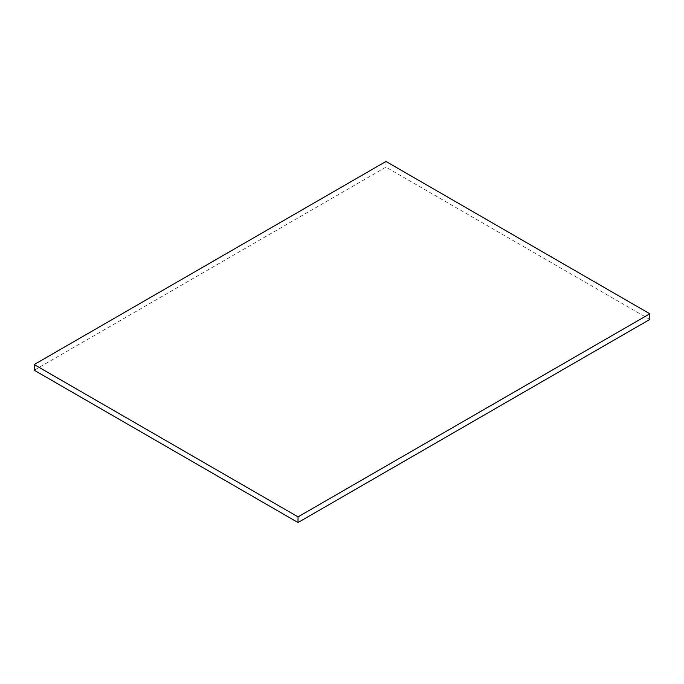 <?xml version="1.0" encoding="UTF-8"?>
<svg xmlns="http://www.w3.org/2000/svg" width="684" height="684" viewBox="0 0 684 684"><rect width="100%" height="100%" fill="white"/><g stroke="black" fill="none" stroke-linecap="round" stroke-linejoin="round"><path stroke-width="0.51" stroke-dasharray="3.42 2.56" d="M649.8 319.454L385.973 167.127L34.2 370.224M385.973 161.458L385.973 167.127"/><path stroke-width="1.03" d="M649.8 313.776L385.973 161.458L34.2 364.546L34.2 370.224L298.027 522.542L649.8 319.454L649.8 313.776L298.027 516.873L298.027 522.542M34.2 364.546L298.027 516.873"/></g></svg>
